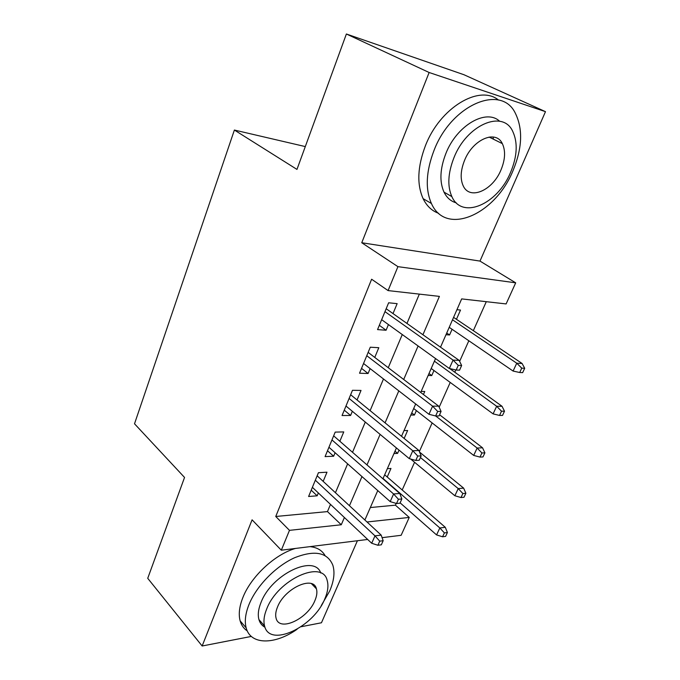 <?xml version="1.0" encoding="UTF-8"?>
<svg xmlns="http://www.w3.org/2000/svg" width="680" height="680" viewBox="0 0 680 680"><rect width="100%" height="100%" fill="white"/><g stroke="black" fill="none" stroke-linecap="round" stroke-linejoin="round"><path stroke-width="1.02" d="M493.348 139.154L493.179 137.003M370.337 507.543L395.411 505.172L409.241 517.429L401.132 535.296L382.083 537.667M301.078 626.739L321.462 622.769L357.416 540.736M367.676 539.461L281.308 550.205L252.084 519.826L202.147 646L147.73 578.314L184.543 477.445L134.512 423.793L234.387 130.05L296.964 169.413L346.383 34L463.947 74.724L545.487 111.656L429.131 72.496L361.751 242.743L397.927 266.653L515.695 282.829L506.115 303.926L461.66 298.902L440.521 347.2M361.751 242.743L479.987 261.094L545.487 111.656M479.987 261.094L515.695 282.829M395.411 505.172L396.194 503.412M402.195 489.974L414.57 462.272M419.365 451.546L432.14 422.926M439.169 407.184L450.219 382.44M454.784 372.215L455.796 369.945M459.629 361.369L468.835 340.765M473.339 330.667L486.285 301.682M202.147 646L251.32 636.429M346.383 34L429.131 72.496M323.17 481.363L326.986 472.2L318.427 472.702L308.601 496.493L317.161 495.813L318.35 492.958M339.864 441.26L343.757 431.919L335.197 432.106L325.082 456.603L333.633 456.229L335.096 452.727M357.051 399.967L361.021 390.439L352.478 390.295L342.048 415.531L350.6 415.471L352.342 411.289M374.765 357.425L378.811 347.701L370.286 347.208L359.533 373.218L368.075 373.499L370.115 368.594M446.726 333.013L449.573 334.976L452.072 329.281M456.45 319.302L460.504 310.063L456.935 309.706M428.995 373.524L431.749 375.564L433.967 370.524M411.757 412.913L414.434 415.021L416.373 410.601M423.436 394.519L424.771 391.476L421.166 391.416M394.986 451.223L397.587 453.39L399.024 450.117M404.149 438.438L407.635 430.5L404.022 430.576M445.987 334.713L449.573 334.976M428.153 375.445L431.749 375.564M410.822 415.046L414.434 415.021M393.966 453.552L397.587 453.39M387.353 468.664L390.975 468.452L387.226 477.003M377.57 491.019L378.199 490.969M422.926 334.747L439.408 296.387L388.084 290.589L371.62 279.233L275.749 516.486L327.462 511.598L330.497 504.407M335.435 492.719L347.633 463.853M352.521 452.285L365.287 422.059M370.115 410.635L383.486 378.981M388.254 367.701L402.262 334.551M406.954 323.442L419.339 294.117M393.014 313.574L397.146 303.646L388.637 302.787L377.553 329.604L386.078 330.242L388.433 324.572M305.295 146.582L234.387 130.05M281.308 550.205L289.476 530.349L341.275 524.764L344.394 517.505M275.749 516.486L289.476 530.349M388.084 290.589L397.927 266.653M367.013 521.985L409.241 517.429M435.548 358.555L420.716 392.445M415.675 403.962L401.523 436.288M396.423 447.95L382.925 478.788M377.765 490.577L364.879 520.005M349.46 505.716L361.981 476.578M366.996 464.908L380.111 434.384M385.067 422.85L398.811 390.873M403.699 379.482L418.098 345.975M327.462 511.598L341.275 524.764M379.329 325.32L386.078 330.242M361.53 368.381L368.075 373.499M344.267 410.168L350.6 415.471M327.497 450.755L333.633 456.229M311.21 490.178L317.161 495.813M458.26 365.355L456.169 370.03L459.561 370.166L461.644 365.5L458.26 365.355L453.05 360.085L449.318 368.492L381.659 319.685M384.974 311.652L453.05 360.085L459.153 360.383L386.18 308.737M461.644 365.5L459.153 360.383M449.318 368.492L456.169 370.03M519.698 372.504L522.656 372.623L524.705 368.271L521.747 368.144L519.698 372.504L513.094 371.059L516.758 363.214L522.087 363.477L453.577 317.365M521.747 368.144L516.758 363.214L452.514 319.796M513.094 371.059L449.216 327.335M522.087 363.477L524.705 368.271M512.915 170.884C522.265 148.393 523.09 129.208 515.389 113.331C501.491 83.572 451.41 104.584 434.027 150.399C426.003 171.436 425.136 189.133 431.426 203.498C445.833 236.462 495.159 214.676 512.915 170.884M498.534 100.079C479.281 84.141 439.841 107.856 425.399 145.792C417.503 166.702 416.729 184.314 423.104 198.645C426.708 205.998 431.876 210.885 438.617 213.307M456.271 202.852C450.899 201.348 446.811 197.778 444.014 192.151C439.348 181.67 439.977 168.776 445.885 153.476C456.773 125.409 486.183 108.358 499.664 121.286M510.603 172.338C517.293 156.196 517.965 142.486 512.644 131.189C502.733 109.429 466.684 124.78 453.934 157.751C447.942 173.136 447.244 186.082 451.851 196.588C462.026 219.997 497.666 204.238 510.603 172.338M464.517 160.471C460.572 170.484 460.122 178.908 463.173 185.768C469.693 200.643 492.694 190.553 501.015 169.873C505.248 159.554 505.69 150.807 502.341 143.624C495.933 129.43 472.762 139.349 464.517 160.471M490.96 137.972L490.731 136.901M321.266 605.6L329.681 591.013C333.982 581.009 335.036 572.399 332.834 565.199C327.454 552.304 314.687 549.831 294.55 557.762C275.842 566.168 256.53 585.905 248.999 604.503C245.395 613.556 244.443 621.35 246.16 627.869C250.478 645.184 274.941 644.929 297.083 629.281M325.057 555.577C322.065 550.341 317.041 547.366 309.969 546.644M295.418 548.454C275.085 554.208 251.03 576.504 242.879 597.542C239.309 606.568 238.4 614.346 240.142 620.865C241.392 625.26 243.772 628.609 247.265 630.921M264.971 627.249C261.953 625.642 259.938 623.084 258.927 619.573C257.644 614.805 258.332 609.119 261.001 602.497C271.618 574.158 314.551 553.953 320.773 573.036M324.836 598.817C327.896 591.677 328.67 585.548 327.165 580.439C322.753 559.334 277.89 579.394 266.73 608.898C264.027 615.544 263.304 621.248 264.571 626C269.56 648.125 313.846 627.045 324.836 598.817M277.5 607.027C275.723 611.371 275.247 615.094 276.089 618.196C279.242 632.323 307.827 618.868 314.933 600.534C316.863 595.986 317.365 592.085 316.421 588.829C313.514 575.127 284.682 588.166 277.5 607.027M437.673 411.434L435.65 415.964L439.05 415.939L441.073 411.425L437.673 411.434L432.591 406.155L428.978 414.298L363.553 363.502M366.767 355.708L432.591 406.155L438.719 406.173L368.144 352.385M441.073 411.425L438.719 406.173M428.978 414.298L435.65 415.964L477.147 448.035L482.545 447.805L439.586 414.757M417.741 456.05L415.786 460.437L419.203 460.258L421.158 455.889L417.741 456.05L412.786 450.763L409.284 458.643L345.984 406.011M349.112 398.454L412.786 450.763L418.931 450.508L350.642 394.731M421.158 455.889L418.931 450.508M409.284 458.643L415.786 460.437M398.438 499.264L396.542 503.514L399.967 503.2L401.863 498.967L398.438 499.264L393.592 493.977L390.201 501.619L328.942 447.27M331.967 439.926L393.592 493.977L399.763 493.467L333.659 435.854M401.863 498.967L399.763 493.467M390.201 501.619L396.542 503.514M379.729 541.152L377.885 545.266L381.327 544.816L383.163 540.711L379.729 541.152L374.995 535.857L371.705 543.26L312.383 487.331M315.325 480.208L374.995 535.857L381.183 535.109L317.152 475.787M383.163 540.711L381.183 535.109M371.705 543.26L377.885 545.266M499.537 415.438L502.52 415.412L504.509 411.196L501.525 411.204L499.537 415.438L493.102 413.882L496.655 406.266L502.019 406.274L449.752 368.585M501.525 411.204L496.655 406.266L434.401 361.173M493.102 413.882L431.197 368.492M502.019 406.274L504.509 411.196M479.987 457.087L482.978 456.935L484.908 452.837L481.916 452.982L479.987 457.087L473.696 455.421L413.686 408.501M473.696 455.421L477.147 448.035L481.916 452.982M482.545 447.805L484.908 452.837M461.006 497.522L464.015 497.241L465.885 493.263L462.876 493.535L461.006 497.522L454.869 495.754L458.218 488.588L463.641 488.129L419.602 452.123M462.876 493.535L458.218 488.588L420.427 457.521M454.869 495.754L410.661 459.025M463.641 488.129L465.885 493.263M442.569 536.784L445.596 536.384L447.414 532.525L444.388 532.908L442.569 536.784L436.577 534.922L439.833 527.961L445.281 527.298L384.676 474.793M444.388 532.908L439.833 527.961L383.052 478.49M436.577 534.922L400.12 502.843M445.281 527.298L447.414 532.525M489.133 137.062L502.341 143.624M444.014 192.151L451.851 196.588M431.426 203.498L423.104 198.645M311.482 583.687L316.421 588.829M258.927 619.573L264.571 626M246.16 627.869L240.142 620.865"/></g></svg>
